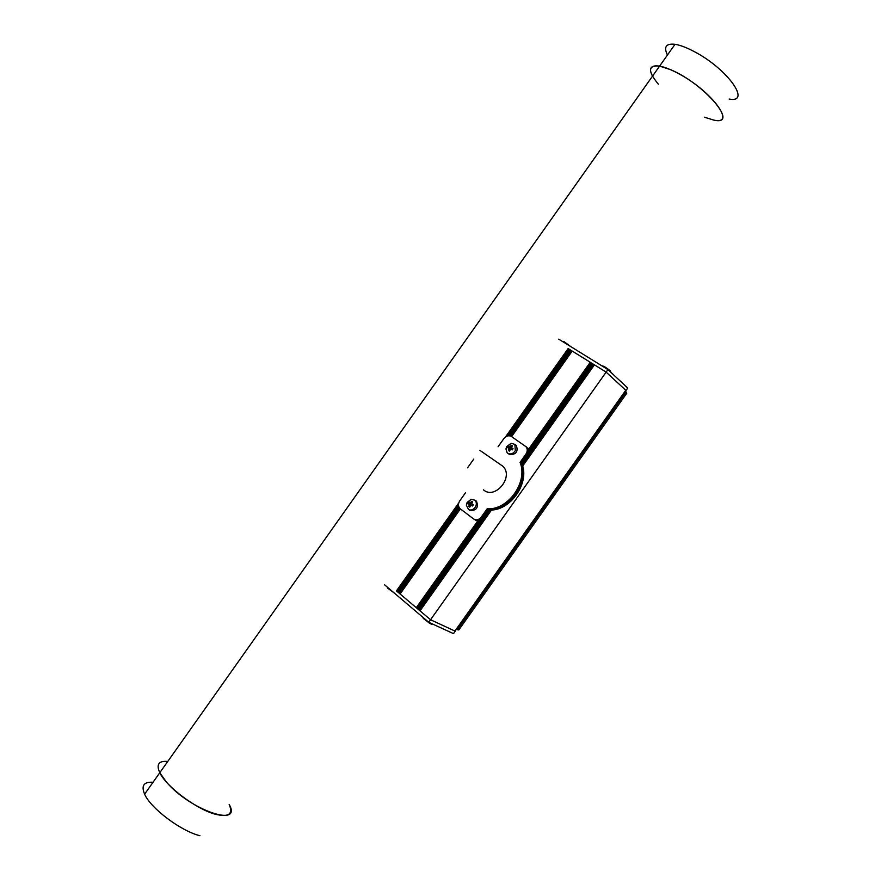 <?xml version="1.0" encoding="UTF-8"?>
<svg xmlns="http://www.w3.org/2000/svg" width="881" height="881" viewBox="0 0 881 881"><rect width="100%" height="100%" fill="white"/><g stroke="black" fill="none" stroke-linecap="round" stroke-linejoin="round"><path stroke-width="1.32" d="M528.941 450.224L590.931 362.785L590.259 362.267L528.611 449.244M477.722 521.023L416.284 607.692L416.999 608.143L478.746 521.034M507.17 436.073L568.818 349.063L568.146 348.557L505.529 436.932M458.748 502.963L396.439 590.909L397.155 591.349L458.461 504.813M498.051 446.799L503.833 438.639C506.212 435.798 508.755 435.093 511.465 436.524L525.913 446.656C527.664 448.792 527.675 451.27 525.935 454.089L520.076 462.36C528.226 481.973 508.084 510.374 487.149 508.8L481.29 517.07C478.89 519.922 476.346 520.561 473.67 518.997L460.267 508.789L400.106 593.948L460.389 508.877M511.597 436.613L572.21 351.067L511.487 436.536M400.084 593.981L416.284 607.692M590.259 362.267L572.21 351.067M491.543 509.967L420.028 610.852L430.545 619.75L396.439 590.909M568.146 348.557L606.139 372.123L430.545 619.75L455.235 631.192L430.545 619.75L428.75 622.272L384.656 584.863M568.796 349.118L507.863 435.886M397.199 591.283L458.505 505.54M397.562 591.547L458.549 505.826M508.139 435.831L569.159 349.372M397.838 591.603L398.333 591.922L458.759 506.652M508.987 435.765L569.787 349.944L569.313 349.581M509.504 435.798L569.754 349.999M398.388 591.856L458.957 507.148M398.752 592.12L459.056 507.346M509.736 435.831L570.128 350.253M399.016 592.164L399.522 592.484L459.43 507.941M510.407 435.996L570.756 350.825L570.282 350.462M570.734 350.88L510.837 436.161M399.567 592.417L459.728 508.293M399.93 592.682L459.86 508.436M511.013 436.26L571.086 351.134M400.216 592.704L459.948 508.524C458.043 506.333 457.999 503.767 459.794 500.793L465.575 492.644M511.123 436.315L571.24 351.354M590.898 362.84L591.404 363.225L529.074 451.149M417.054 608.077L417.594 608.419L479.649 520.869M591.371 363.28L592.362 364.095L528.501 454.178M417.638 608.353L418.178 608.694L480.74 520.451M418.222 608.628L418.761 608.969L482.303 519.35M592.329 364.15L592.836 364.536L522.136 464.265M418.816 608.903L419.356 609.245L489.693 510.033M592.803 364.58L593.309 364.965L522.378 465.025M419.4 609.178L419.94 609.52L490.475 510.022M419.995 609.432L490.607 510.022M522.411 465.146L593.265 365.031M491.356 509.978L420.05 610.819M594.4 364.877L522.62 465.873M522.675 466.06L594.422 364.855L606.139 372.123L626.006 390.492L606.139 372.123L607.934 369.591L627.757 388.036L626.006 390.492M526.42 446.964L526.838 447.339C528.589 449.475 528.6 451.953 526.86 454.761L521.001 463.021C529.151 482.623 509.031 510.98 488.118 509.416L482.27 517.665C479.859 520.517 477.326 521.156 474.65 519.592L474.43 519.46M525.913 446.656L526.838 447.339C528.589 449.475 528.6 451.953 526.86 454.761L521.001 463.021L520.076 462.36M527.752 448.011C529.503 450.147 529.514 452.625 527.785 455.433L521.937 463.681L521.001 463.021C529.151 482.623 509.031 510.98 488.118 509.416L487.149 508.8M521.937 463.681C530.076 483.262 509.989 511.597 489.087 510.022L483.24 518.259C480.839 521.111 478.306 521.75 475.63 520.186L475.41 520.054M489.087 510.022L488.118 509.416L482.27 517.665C479.859 520.517 477.326 521.156 474.65 519.592M658.338 84.191C647.579 71.042 648.009 65.018 659.605 66.108L159.791 772.714C166.146 786.546 196.408 809.243 215.195 814.198C228.73 817.469 233.388 814.209 229.159 804.397C242.716 828.03 190.12 810.19 166.355 781.987L159.791 772.714C156.036 764.4 158.69 760.644 167.753 761.448M152.831 782.251C143.768 781.744 141.026 785.72 144.616 794.177C150.717 808.362 180.935 831.091 199.943 835.728M164.967 765.391L162.688 768.617L164.967 765.391M467.547 467.844L473.769 459.067M483.438 489.825C495.045 500.243 514.416 476.588 502.754 466.181L501.84 465.377M654.99 72.638L657.028 69.764L654.99 72.638M151.422 784.542L153.812 781.172M729.16 99.046C751.956 103.429 727.453 68.773 694.239 51.605C686.651 47.574 680.253 45.14 675.033 44.303L659.605 66.108L670.364 69.599C704.503 83.64 740.106 126.192 713.863 120.113C736.824 125.366 711.914 91.228 678.623 73.663C671.08 69.588 664.737 67.066 659.605 66.108C650.762 64.886 648.394 68.233 652.502 76.151M666.95 55.723L669.097 52.695M704.326 117.184L713.863 120.113M675.033 44.303C666.201 43.301 663.602 46.726 667.225 54.567M455.235 631.192L453.495 633.648L428.75 622.272M558.708 339.152L607.934 369.591M456.655 628.671L457.68 629.21L456.193 629.32M625.279 391.01L625.653 392.452L624.772 391.715M457.68 629.21L625.653 392.452M456.149 629.386L457.624 629.221M625.642 392.397L625.334 390.933M457.569 629.298L458.814 629.937L626.765 393.223L625.708 392.32M625.565 391.076L626.765 393.223M458.814 629.937L456.358 629.563M423.354 617.691L423.232 618.352L429.333 623.065C431.679 624.453 432.483 624.651 431.756 623.649M387.354 587.902L394.314 593.056M610.247 371.749L610.357 371.584C611.601 371.727 609.52 369.998 604.135 366.397L602.252 365.879M570.558 346.475L563.697 341.399M508.249 453.594L509.736 454.651C516.178 454.596 518.369 451.524 516.299 445.434L515.286 444.696M515.319 450.62L514.867 444.387L511.123 443.275L506.718 446.59L505.958 448.958L507.181 452.845L508.282 453.616C511.057 454.541 513.403 453.55 515.319 450.62M508.491 446.502L507.819 447.735L509.064 448.55L508.458 450.576L509.515 451.072L510.506 449.233L512.357 449.861L513.028 448.627L511.421 447.548L512.39 445.786L511.332 445.29L509.978 446.876L508.491 446.502L510.231 448.22L509.108 447.052M512.687 449.222L511.872 448.341M512.5 449.585L511.454 449.112M509.515 451.072L508.458 450.576M509.714 449.949L509.075 449.53M510.44 449.277L509.064 448.55M510.528 449.222L508.689 447.823M510.231 448.22L511.31 448.055L509.978 446.876M511.476 446.777L510.826 446.315M512.114 446.017L511.332 445.29M469.595 510.264L470.102 510.573C476.61 510.551 478.735 507.412 476.478 501.179L475.189 500.364M475.531 506.751C476.753 504.174 476.566 502.005 474.969 500.232L471.17 499.263L467.117 502.467L466.324 505.121L468.582 509.636C471.302 510.639 473.615 509.681 475.531 506.751M468.824 502.478L468.152 503.712L469.353 504.593L468.747 506.619L469.782 507.137L470.762 505.309L472.59 505.98L473.262 504.736L471.676 503.624L472.656 501.84L471.632 501.311L470.267 502.908L468.824 502.478M472.976 505.242L472.117 504.439M472.778 505.606L471.698 505.209M469.793 507.038L468.747 506.619M469.991 505.947L469.353 505.584M470.906 505.298L469.353 504.593M470.939 505.287L469 503.833M470.267 502.908L471.654 504.009L469.419 503.062M471.753 502.765L471.115 502.357M472.469 502.016L471.632 501.311M396.615 591.008L458.605 503.525M506.013 436.613L568.311 348.678M396.968 591.261L458.483 504.45M506.839 436.205L568.674 348.931M398.157 591.834L458.682 506.41M508.733 435.765L569.644 349.812M399.335 592.395L459.309 507.764M510.209 435.93L570.613 350.693M416.46 607.802L477.965 521.045M528.699 449.464L590.424 362.399M416.823 608.055L478.493 521.056M528.886 449.982L590.788 362.653M417.407 608.331L479.363 520.946M529.052 450.841L591.261 363.093M418.001 608.606L480.376 520.616M529.074 451.92L591.735 363.534M529.029 452.316L591.878 363.666M418.585 608.881L481.698 519.845M528.776 453.44L592.208 363.963M419.169 609.156L489.451 510.022M522.059 464.034L592.682 364.404M419.752 609.432L490.232 510.022M522.301 464.783L593.166 364.833M420.501 609.718L491.202 509.989M522.587 465.73L593.706 365.406M454.937 631.06L625.774 390.272M526.232 446.821L525.494 446.282M527.785 455.433L525.935 454.089M483.24 518.259L481.29 517.07M397.783 591.669L458.56 505.892M508.216 435.82L569.357 349.537M398.972 592.241L459.089 507.401M509.791 435.842L570.315 350.418M400.15 592.803L459.904 508.48M511.068 436.282L571.284 351.288M454.992 631.005L625.752 390.327M159.791 772.714L144.616 794.177M479.925 450.378L502.754 466.181M516.299 445.434L514.867 444.387M511.123 443.275L507.192 446.744L505.958 448.958M476.478 501.179L474.969 500.232M471.17 499.263L467.58 502.666L466.324 505.121"/></g></svg>
